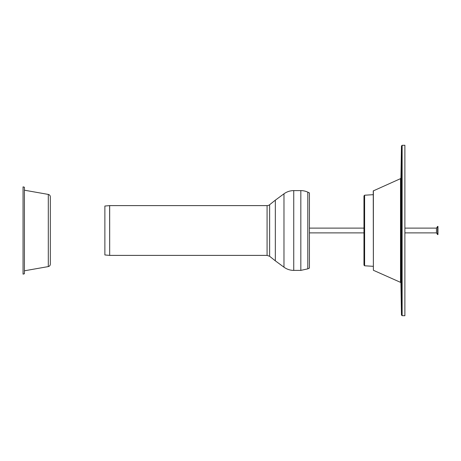 <?xml version="1.0" encoding="UTF-8"?>
<svg xmlns="http://www.w3.org/2000/svg" width="461" height="461" viewBox="0 0 461 461"><rect width="100%" height="100%" fill="white"/><g stroke="black" fill="none" stroke-linecap="round" stroke-linejoin="round"><path stroke-width="0.69" d="M109.614 205.618A0.68 0.68 0 0 1 109.672 205.612L109.672 255.388L109.614 205.618L104.872 206.032L104.872 254.968L109.614 255.382M269.633 256.281L269.633 204.719A4.091 4.091 0 0 1 267.08 205.612L267.08 255.388L269.633 256.281L275.332 260.84L275.332 200.16L283.976 193.81A16.498 16.498 0 0 1 293.743 190.612L293.743 270.388L300.831 270.388L300.831 190.612A16.498 16.498 0 0 1 307.804 192.156L307.804 268.844L309.423 268.083L309.423 192.917L307.804 192.156M275.332 230.5L275.332 200.16L275.332 230.5M404.879 230.5L404.879 145.273L402.13 145.319L402.13 315.681L404.879 315.727L404.879 230.5M373.375 190.727L373.375 270.273L373.254 190.917L400.517 178.649L400.92 178.032L401.462 145.987L402.13 145.319M364.611 195.21L364.611 265.79L363.971 265.11L363.971 195.89L364.611 195.21L373.254 194.68M437.95 226.409L437.95 234.591L437.61 234.591L437.61 226.409L437.95 226.409M404.879 228.114L436.475 228.114L436.475 232.886L437.61 234.591M50.324 254.875L50.324 206.125M48.296 194.415L48.296 266.585C49.552 266.268 50.232 265.461 50.324 264.17L50.324 196.83C50.232 195.539 49.552 194.732 48.296 194.415L24.416 190.203M24.416 261.099L24.416 187.229L23.05 186.861L23.05 274.139L24.416 273.771L24.416 261.099M275.332 260.84L283.976 267.19L283.976 193.81M373.375 270.273L400.517 282.351L400.92 282.968L401.462 315.013L401.462 145.987M400.92 282.968L400.92 178.032M400.517 282.351L400.517 178.649M267.08 205.612L109.672 205.612M267.08 255.388L109.672 255.388M269.633 204.719L275.332 200.16M300.831 270.388L307.804 268.844M300.831 190.612L293.743 190.612M283.976 267.19C286.892 269.293 290.148 270.359 293.743 270.388M401.462 315.013L402.13 315.681M364.611 265.79L373.254 266.32M309.423 232.886L363.971 232.886M404.879 232.886L436.475 232.886M309.423 228.114L363.971 228.114M436.475 228.114L437.61 226.409M48.296 266.585L24.416 270.797"/></g></svg>
